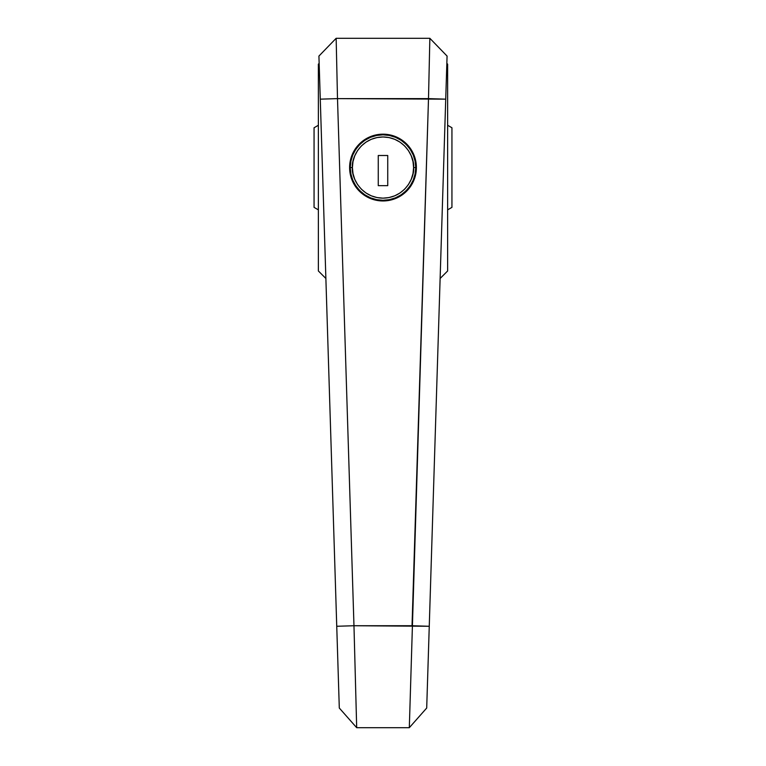 <?xml version="1.0" encoding="UTF-8"?>
<svg xmlns="http://www.w3.org/2000/svg" width="766" height="766" viewBox="0 0 766 766"><rect width="100%" height="100%" fill="white"/><g stroke="black" fill="none" stroke-linecap="round" stroke-linejoin="round"><path stroke-width="1.15" d="M415.746 174.074L416.388 167.562A33.388 33.388 0 0 1 383 200.96A33.388 33.388 0 0 1 349.612 167.562L350.254 174.074L352.149 180.345L355.233 186.119L359.388 191.174L364.444 195.33L370.217 198.413L376.489 200.319L383 200.96L389.511 200.319L395.783 198.413L401.556 195.33L406.612 191.174L410.767 186.119L413.851 180.345L415.746 174.074L416.388 167.562L415.746 161.052L413.851 154.78L410.767 149.006L406.612 143.951L401.556 139.795L395.783 136.712L389.511 134.816L383 134.174L376.489 134.816L370.217 136.712L364.444 139.795L359.388 143.951L355.233 149.006L352.149 154.78L350.254 161.052L349.612 167.562A33.388 33.388 0 0 1 383 134.174A33.388 33.388 0 0 1 416.388 167.562L415.746 161.052M428.5 98.623L412.031 625.736L353.969 625.736L337.5 98.623L428.5 98.623L429.85 38.3L336.15 38.3L337.5 98.623L445.726 99.159L447.076 56.071L429.85 38.3L336.15 38.3L318.924 56.071L339.3 708.033L356.688 727.7L409.312 727.7L426.7 708.033L445.726 99.159L429.257 626.272L353.969 625.736L356.688 727.7L409.312 727.7L428.5 98.623L445.726 99.159L447.076 56.071L429.85 38.3L428.5 98.623M427.84 671.686L429.458 619.981M336.542 619.981L337.423 648.074M409.312 727.7L426.7 708.033L429.257 626.272L412.031 625.736M353.969 625.736L336.743 626.272L320.274 99.159L337.5 98.623L353.969 625.736L336.743 626.272L339.3 708.033L356.688 727.7M320.274 99.159L337.5 98.623L336.15 38.3L318.924 56.071L320.274 99.159M350.254 161.052L349.612 167.562L350.254 174.074M352.149 180.345L352.915 182.049M395.783 198.413L396.568 198.078M406.612 191.174L410.767 186.119M447.631 270.973L440.124 278.479L447.631 270.973L447.631 64.153L447.631 270.973M325.876 278.479L318.369 270.973L318.369 64.153L319.154 63.367L318.369 64.153L318.369 270.973L325.876 278.479M446.846 63.367L447.631 64.153L446.846 63.367M314.06 207.366L318.369 209.855L314.06 207.366L314.06 127.759L314.06 207.366M447.631 209.855L451.94 207.366L451.94 127.759L447.631 125.27L451.94 127.759L451.94 207.366L447.631 209.855M318.369 125.27L314.06 127.759L318.369 125.27M415.746 167.562C417.058 157.988 407.234 135.266 383 134.816C358.766 135.266 348.942 157.988 350.254 167.562L352.408 167.562C351.182 158.61 360.355 137.392 383 136.97C405.645 137.392 414.818 158.61 413.592 167.562L415.746 167.562L415.115 161.176L413.257 155.029L410.231 149.37L406.152 144.41L401.192 140.331L395.534 137.305L389.387 135.448L383 134.816L376.613 135.448L370.466 137.305L364.808 140.331L359.848 144.41L355.769 149.37L352.743 155.029L350.885 161.176L350.254 167.562A32.747 32.747 0 0 1 383 134.816A32.747 32.747 0 0 1 415.746 167.562A32.747 32.747 0 0 1 383 200.309A32.747 32.747 0 0 1 350.254 167.562L350.885 173.949L352.743 180.096L355.769 185.755L359.848 190.715L364.808 194.794L370.466 197.82L376.613 199.677L383 200.309L389.387 199.677L395.534 197.82L401.192 194.794L406.152 190.715L410.231 185.755L413.257 180.096L415.115 173.949L415.746 167.562L413.592 167.562L413.008 161.597L411.265 155.852L408.441 150.567L404.63 145.933L399.996 142.122L394.71 139.297L388.965 137.554L383 136.97L377.035 137.554L371.29 139.297L366.004 142.122L361.37 145.933L357.559 150.567L354.735 155.852L352.992 161.597L352.408 167.562L352.992 173.528L354.735 179.273L357.559 184.558L361.37 189.192L366.004 193.003L371.29 195.828L377.035 197.571L383 198.155L388.965 197.571L394.71 195.828L399.996 193.003L404.63 189.192L408.441 184.558L411.265 179.273L413.008 173.528L413.592 167.562C414.818 176.515 405.645 197.733 383 198.155C360.355 197.733 351.182 176.515 352.408 167.562L350.254 167.562C348.942 177.138 358.766 199.859 383 200.309C407.234 199.859 417.058 177.138 415.746 167.562M378.26 185.659L378.26 155.498L387.74 155.498L387.74 185.659L378.26 185.659L378.26 155.498L378.26 185.659L387.74 185.659L387.74 155.498L378.26 155.498L387.74 155.498L387.74 185.659L378.26 185.659"/></g></svg>

